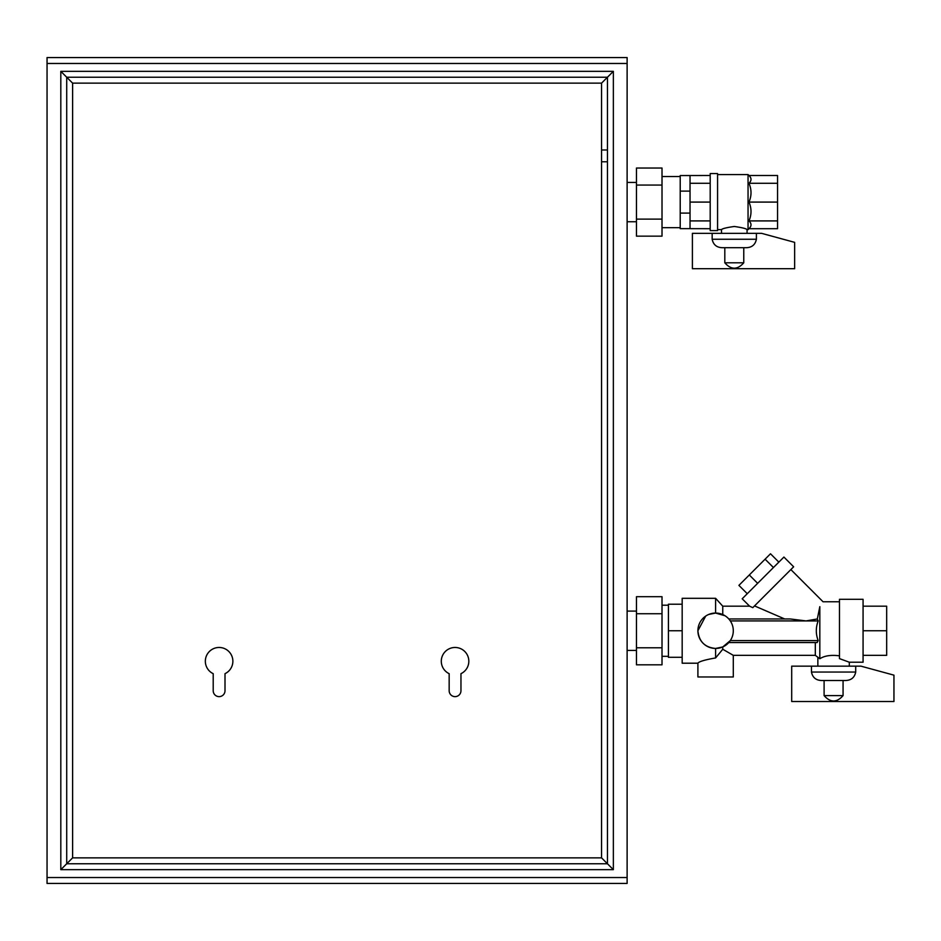 <?xml version="1.0" encoding="UTF-8"?>
<svg xmlns="http://www.w3.org/2000/svg" width="941" height="941" viewBox="0 0 941 941"><rect width="100%" height="100%" fill="white"/><g stroke="black" fill="none" stroke-linecap="round" stroke-linejoin="round"><path stroke-width="1.41" d="M855.71 672.05L855.71 666.146L860.921 666.146L893.95 675.156L893.95 701.504L791.699 701.504L791.699 666.146L811.46 666.146L811.46 672.05C812.659 677.838 816.376 680.661 822.622 680.508L844.548 680.508C850.793 680.661 854.51 677.838 855.71 672.05L811.46 672.05M843.065 695.611L843.065 680.508L824.104 680.508L824.104 695.611C830.421 702.774 836.749 702.774 843.065 695.611L824.104 695.611M855.71 666.146L811.46 666.146M794.651 268.703L794.651 242.355L761.61 233.344L756.399 233.344L756.399 239.249C755.211 245.036 751.494 247.859 745.248 247.695L723.323 247.695C717.077 247.859 713.36 245.036 712.161 239.249L712.161 233.344L692.4 233.344L692.4 268.703L794.651 268.703M743.766 247.695L743.766 262.798C737.438 269.973 731.122 269.973 724.805 262.798L724.805 247.695M712.161 233.344L756.399 233.344M627.118 57.566L627.118 883.434L47.05 883.434L47.05 57.566L627.118 57.566M627.118 883.434L47.05 883.434L627.118 883.434M601.558 149.984L607.451 149.984L607.451 77.233L601.558 83.137L601.558 857.863L72.61 857.863L60.812 869.66L60.812 71.34L72.61 83.137L72.61 857.863M460.961 673.674L460.961 690.729A5.905 5.905 0 0 1 455.068 696.634A5.905 5.905 0 0 1 449.163 690.729L449.163 673.674A13.762 13.762 0 0 1 444.281 652.678A13.762 13.762 0 0 1 465.842 652.678A13.762 13.762 0 0 1 460.961 673.674M225.005 673.674L225.005 690.729A5.905 5.905 0 0 1 219.1 696.634A5.905 5.905 0 0 1 213.207 690.729L213.207 673.674A13.762 13.762 0 0 1 208.326 652.678A13.762 13.762 0 0 1 229.886 652.678A13.762 13.762 0 0 1 225.005 673.674M613.356 71.34L613.356 869.66L607.451 863.767L607.451 77.233L66.717 77.233L607.451 77.233L613.356 71.34L60.812 71.34M601.558 161.781L607.451 161.781L607.451 863.767L66.717 863.767L66.717 77.233L66.717 863.767L607.451 863.767L601.558 857.863M636.457 219.124L636.457 236.156L662.017 236.156L662.017 168.039L636.457 168.039L636.457 219.124L662.017 219.124M636.457 185.071L662.017 185.071M710.196 183.283L690.035 183.283L690.035 191.105L680.214 191.105L680.214 228.639L710.196 228.698M710.196 175.496L680.214 175.555L680.214 191.105M690.035 175.555L690.035 183.283M777.548 183.283L748.977 183.283C751.683 189.553 751.683 195.822 748.977 202.092C751.683 208.361 751.683 214.642 748.977 220.912C751.683 223.499 751.683 226.099 748.977 228.698L777.548 228.698L777.548 175.496L748.977 175.496L748.048 174.567L748.048 229.628L747.06 229.628C746.307 228.628 742.049 227.581 734.286 226.475C726.523 227.581 722.253 228.628 721.5 229.628L721.5 233.344M710.196 202.092L710.196 173.579L717.571 173.579L717.571 230.604L710.196 230.604L710.196 202.092L690.035 202.092L690.035 213.089L680.214 213.089M748.977 202.092L777.548 202.092M748.977 183.283C751.683 180.684 751.683 178.084 748.977 175.496M748.977 220.912L777.548 220.912M710.196 220.912L690.035 220.912L690.035 228.639M690.035 213.089L690.035 220.912M690.035 191.105L690.035 202.092M722.759 646.949L715.607 648.455C704.856 647.443 698.963 641.539 697.904 630.752A17.703 17.703 0 0 0 724.452 646.079A17.703 17.703 0 0 0 724.452 615.426A17.703 17.703 0 0 0 697.904 630.752C698.963 641.539 704.856 647.443 715.607 648.455L715.607 657.947L722.759 649.255L722.759 646.949L730.322 640.586L722.759 646.949M715.607 613.062L722.759 614.567L722.759 606.18L715.607 598.311L715.607 613.062L708.761 614.438L715.607 613.062L724.958 615.732L722.759 614.567M682.178 604.216L668.416 604.216L668.416 657.3L682.178 657.3M668.416 630.752L682.178 630.752L682.178 663.205L697.904 663.205C698.963 661.57 704.856 659.817 715.607 657.947M697.904 663.205L697.904 676.967L733.298 676.967L733.298 655.336L722.759 649.255M715.607 598.311L682.178 598.311L682.178 630.752M705.691 616.096L697.904 630.752L705.691 616.096M662.017 613.732L662.017 596.7L636.457 596.7L636.457 664.817L662.017 664.817L662.017 613.732L636.457 613.732M636.457 647.784L662.017 647.784M748.083 618.955L784.676 618.955L755.153 606.18L784.676 618.955L755.153 606.18L784.676 618.955L790.181 618.955L728.793 618.955M749.601 606.18L752.788 607.651L793.639 566.8L783.912 557.06L742.19 598.782L749.601 606.18L722.759 606.18M815.318 642.55L815.318 655.336L819.823 658.747C824.492 655.724 831.044 654.748 839.478 655.83M728.793 642.55L817.153 642.55L818.176 640.586L730.322 640.586M790.181 618.955L806.061 620.919L817.329 618.966L819.823 606.663C824.116 600.17 824.116 600.17 819.823 606.663L819.823 658.747M817.329 618.966L818.176 620.919C815.694 627.482 815.694 634.034 818.176 640.586M849.311 662.217L839.478 658.629L839.478 599.299L863.073 599.299L863.073 662.217L849.311 662.217L849.311 666.146M817.858 657.83L817.858 666.146M863.073 655.336L886.669 655.336L886.669 606.18L863.073 606.18M863.073 630.752L886.669 630.752M778.842 562.13L770.503 553.779L738.908 585.373L747.26 593.712M749.307 574.986L757.646 583.326M765.092 559.189L773.443 567.529M724.805 262.798L743.766 262.798M712.161 239.249L756.399 239.249M627.118 877.53L47.05 877.53M601.558 83.137L72.61 83.137M627.118 63.47L47.05 63.47M613.356 869.66L60.812 869.66M730.322 620.919L818.176 620.919M627.118 221.758L636.457 221.758M627.118 182.436L636.457 182.436M680.214 176.532L662.017 176.532M680.214 227.663L662.017 227.663M717.571 229.628L721.5 229.628M717.571 174.567L748.048 174.567M748.977 228.698L748.048 229.628M747.06 233.344L747.06 229.628M668.416 605.192L662.017 605.192M668.416 656.324L662.017 656.324M627.118 650.419L636.457 650.419M627.118 611.097L636.457 611.097M754.259 606.18L755.153 606.18L754.706 605.733M733.298 655.336L815.318 655.336M790.863 569.576L823.034 601.758L839.478 601.758"/></g></svg>
